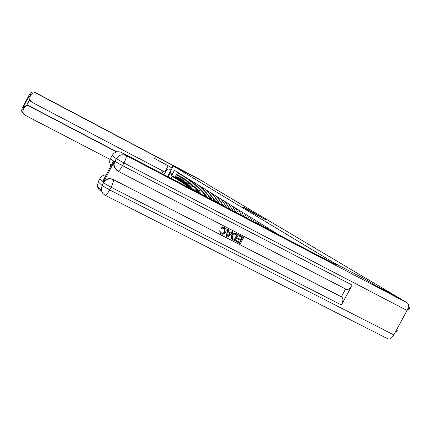 <?xml version="1.0" encoding="UTF-8"?>
<svg xmlns="http://www.w3.org/2000/svg" width="431" height="431" viewBox="0 0 431 431"><rect width="100%" height="100%" fill="white"/><g stroke="black" fill="none" stroke-linecap="round" stroke-linejoin="round"><path stroke-width="0.65" d="M250.082 211.352L265.744 219.805L250.082 211.352M243.569 207.144L254.694 213.205L243.531 207.225M208.103 184.716L397.328 296.943L375.773 285.651L364.114 278.679L334.079 262.932L173.251 165.983L201.756 180.767L36.36 93.338C34.092 92.412 32.282 92.967 30.94 94.998L29.669 94.05L22.003 108.607L23.177 109.738L24.093 107.998L23.199 107.163L29.076 96.011L29.001 99.249L29.432 100.127L26.749 105.218L28.764 105.676L29.518 106.328C27.245 105.412 25.44 105.967 24.093 107.998M208.173 184.581L198.481 178.822L36.36 93.338M246.607 209.25L262.242 217.714L246.586 209.288M245.304 208.518L258.487 215.473L245.304 208.518M167.611 176.57L173.251 165.983L171.042 170.137L169.097 168.925C167.81 168.812 166.091 170.724 163.942 174.652M334.079 262.932L333.766 263.503L334.079 262.932L336.616 264.51C338.357 265.814 333.793 263.632 322.932 257.97L121.65 152.488L126.051 155.537L407.284 302.858L397.35 296.954L375.8 285.661L364.114 278.679L334.079 262.932M168.225 176.893L170.547 172.545L172.551 173.822L174.42 170.32L279.514 235.218M176.247 178.72L172.131 176.387L171.064 178.386M187.485 186.041L187.086 186.779M194.65 190.615L193.266 189.532L192.819 187.991L195.076 183.078M192.474 189.209L191.105 188.137L190.658 186.607L192.899 181.731M190.33 187.824L188.977 186.763L188.536 185.244L190.755 180.411M188.223 186.461L186.887 185.411L186.445 183.902L188.649 179.107M186.144 185.12L184.829 184.08L184.403 182.318L186.575 177.825M184.102 183.8L182.798 182.771L182.367 181.289L184.533 176.565M182.092 182.502L180.804 181.483L180.373 180.013L182.523 175.325M180.115 181.219L178.843 180.212L178.412 178.752L180.546 174.102M178.165 179.964L176.909 178.962L176.478 177.513L178.596 172.901M274.698 232.697L274.881 232.357M272.71 231.652L272.968 231.178M270.894 230.704L271.218 230.095M268.949 229.68L269.348 228.942M267.172 228.748L267.635 227.88M265.264 227.751L265.798 226.749M263.519 226.835L264.122 225.715M261.655 225.86L262.328 224.605M259.947 224.966L260.685 223.592M258.115 224.007L258.923 222.504M256.445 223.129L257.318 221.512M254.651 222.191L255.588 220.446M253.013 221.329L254.015 219.471M251.257 220.408L252.324 218.425M249.651 219.568L250.777 217.472M247.927 218.668L249.118 216.448M246.354 217.838L247.604 215.516M244.663 216.955L245.977 214.509M243.122 216.146L244.49 213.593M241.462 215.279L242.895 212.607M239.948 214.487L241.441 211.707M238.327 213.631L239.878 210.743M236.84 212.855L238.445 209.859M235.245 212.02L236.915 208.911M233.791 211.255L235.509 208.044M232.223 210.436L234.006 207.117M230.795 209.687L232.627 206.266M229.26 208.884L231.151 205.355M227.859 208.146L229.798 204.52M226.35 207.359L228.349 203.626M224.971 206.632L227.024 202.807M223.495 205.862L225.602 201.929M222.143 205.151L224.298 201.121M220.694 204.391L222.902 200.259M219.374 203.701L221.62 199.467M217.962 202.963L220.246 198.621M216.674 202.284L218.991 197.845M215.301 201.568L217.644 197.015M214.045 200.905L216.41 196.25M212.704 200.205L215.085 195.432M211.481 199.564L213.873 194.683M210.172 198.88L212.569 193.88M208.981 198.255L211.379 193.147M207.71 197.587L208.076 196.137L210.102 192.355M206.557 196.983L206.918 195.399L208.933 191.633M205.318 196.337L205.668 194.607L207.672 190.858M204.197 195.749L204.526 193.88L206.524 190.146M203.001 195.119L203.297 193.104L205.285 189.381M201.918 194.553L202.177 192.388L204.154 188.686M200.765 193.95L200.97 191.623L202.942 187.932M199.725 193.406L199.865 190.922L201.827 187.248M198.626 192.829L198.68 190.168L200.636 186.51M197.646 192.312L197.592 189.478L199.542 185.836M196.633 191.784L196.428 188.735L198.368 185.109M195.771 191.332L195.141 190.276L195.087 188.778L197.29 184.446M195.184 191.025L194.182 189.979L193.885 188.385L196.137 183.73M193.088 189.656L192 188.573L191.709 186.995L193.939 182.378M190.938 188.266L189.861 187.189L189.57 185.626L191.779 181.042M188.821 186.898L187.754 185.831L187.463 184.274L189.656 179.732M186.736 185.551L185.68 184.49L185.389 182.949L187.566 178.439M184.689 184.226L183.638 183.175L183.347 181.645L185.508 177.168M182.674 182.922L181.629 181.877L181.343 180.357L183.482 175.918M180.686 181.64L179.652 180.6L179.366 179.091L181.489 174.69M178.73 180.373L177.701 179.344L177.421 177.847L179.528 173.477M176.807 179.129L175.783 178.105L175.503 176.618L177.594 172.281M172.551 173.822L173.553 177.308M170.547 172.545L172.131 176.387M249.651 211.055L261.041 217.062L249.635 211.082M246.661 209.132L251.106 211.551L246.661 209.132M395.502 331.746L396.735 329.489L397.253 330.582L396.762 331.482L395.685 331.838M407.651 309.296L407.893 309.42L409.116 307.174L408.372 306.786M407.893 309.42L408.96 309.086L409.45 308.187L409.116 307.174L408.378 306.732M221.302 232.955L221.437 233.031C222.805 233.5 223.851 233.009 224.567 231.571L224.459 228.371M221.868 229.006L221.146 228.371L222.789 227.299L224.152 227.347L225.618 228.258L226.253 229.858L225.661 232.18C224.599 234.055 223.134 234.631 221.27 233.909L220.43 233.268L219.961 230.941L220.893 231.183L221.173 232.826L221.69 233.219C223.064 233.688 224.109 233.198 224.826 231.759L224.896 228.726L224.352 228.311L221.868 229.006L220.887 228.188L222.805 227.067L225.004 227.751M220.72 233.554L220.171 233.079L219.702 230.752L220.893 231.183M228.204 231.867L230.434 233.02L232.115 231.469L233.257 232.104L227.622 237.077L226.684 236.597L227.665 229.217L228.549 229.669L228.193 231.916L230.698 233.209L232.384 231.652L233.257 232.104M226.684 236.597L226.426 236.403L227.406 229.028L228.549 229.669M236.274 241.527L236.651 240.816L239.943 242.513L240.956 240.622L237.896 239.038L238.278 238.332L241.338 239.911L242.481 237.783L238.774 235.816L239.157 235.105L243.682 237.497L240.385 243.644L236.005 241.333L236.387 240.622L239.674 242.314L240.665 240.466M237.896 239.038L237.626 238.849L238.004 238.138L241.069 239.717L242.19 237.632M116.467 170.186L113.843 165.994L113.779 163.5L114.565 161.119L103.187 182.545C105.643 178.849 108.892 177.787 112.927 179.371L342.009 297.239C343.399 298.667 343.2 301.247 341.4 304.976L352.186 285.08C350.144 288.474 348.221 289.918 346.422 289.406L117.927 171.15M345.597 288.975L341.357 296.797L112.927 179.371M232.072 239.27L231.135 238.154L231.571 235.164C232.621 233.193 234.081 232.621 235.946 233.446L238.305 234.717L234.997 240.875L232.013 239.227L231.399 238.343L231.835 235.353C232.891 233.381 234.351 232.81 236.215 233.634L238.305 234.717M112.653 162.697L102.75 181.413L99.836 178.693L98.193 181.785L102.066 185.502L103.488 182.825L103.187 182.545M99.836 178.693C101.269 176.231 103.392 174.943 106.209 174.83M101.075 191.235L98.92 189.511L97.627 187.065L97.428 186.154L98.193 181.785M407.284 302.858C408.9 304.281 408.83 306.829 407.079 310.492L393.799 334.882C391.811 338.141 389.861 339.466 387.948 338.852L387.749 338.728M110.886 166.021L109.652 162.595L109.781 160.569L110.476 158.646L113.574 161.032M114.565 161.119L114.883 161.361L116.311 158.678L112.119 155.548L110.476 158.646M112.119 155.548C114.522 151.922 117.701 150.904 121.65 152.488M341.357 296.797L342.009 297.239M102.75 181.413L103.677 179.598M239.049 236.005L239.426 235.294L239.157 235.105M239.426 235.294L243.682 237.497M241.338 239.911L241.069 239.717M238.278 238.332L238.004 238.138M239.943 242.513L239.674 242.314M237.098 235.003L234.281 234.098L232.654 235.795L232.471 238.505L234.556 239.738L237.098 235.003M236.215 233.634L235.946 233.446M234.556 239.738L234.292 239.544L236.813 234.852M232.648 238.677L234.292 239.544M228.549 235.191L230.068 233.791L228.064 232.756L227.536 236.123L229.766 233.634M232.384 231.652L232.115 231.469M227.622 235.552L228.285 235.003M29.076 96.011L30.019 96.738L29.777 99.868L31.722 102.147L164.841 172.044L168.187 165.773M163.069 171.112L161.787 173.521M30.019 96.738L30.94 94.998M35.024 92.412L35.019 92.406C32.767 91.491 30.984 92.035 29.658 94.044L29.658 94.044C31 92.045 32.783 91.496 35.024 92.412L198.481 178.822M116.656 151.938L29.518 106.328M23.177 109.738L22.773 112.205L24.885 115.125L110.115 159.438M30.693 101.377L29.432 100.127M116.99 151.857L28.764 105.676M172.987 165.827L171.888 167.885L154.567 158.43L155.65 156.388M26.749 105.218L23.199 107.163M220.785 204.213L222.17 205.091M218.151 202.538L219.514 203.405M215.565 200.894L216.906 201.746M213.027 199.284L214.342 200.119M210.527 197.694L211.82 198.519M208.076 196.137L209.347 196.945M205.668 194.607L206.918 195.399M203.297 193.104L204.526 193.88M200.97 191.623L202.177 192.388M198.68 190.168L199.865 190.922M196.428 188.735L197.592 189.478M194.214 187.329L195.362 188.056M192.032 185.944L193.163 186.661M189.888 184.581L191.003 185.287M187.781 183.24L188.875 183.935M185.707 181.925L186.779 182.604M183.665 180.627L184.721 181.295M181.656 179.35L182.696 180.007M179.673 178.089L180.702 178.741M177.728 176.85L178.736 177.491M175.805 175.632L176.802 176.263M334.542 263.874L334.812 263.373M407.079 310.492L123.972 162.956L122.533 165.655L352.186 285.08M341.4 304.976L111.079 187.221L109.646 189.909L393.799 334.882M113.245 179.646C109.199 178.062 105.945 179.118 103.488 182.825L111.079 187.221C113.084 183.229 113.806 180.702 113.245 179.646M105.002 195.162L105.089 195.227C106.085 195.34 107.605 193.573 109.646 189.909L102.066 185.502L101.28 189.969L101.484 190.901L102.799 193.4L105.002 195.162M126.051 155.537C122.016 153.921 118.773 154.966 116.311 158.678L123.972 162.956C125.971 158.969 126.666 156.496 126.051 155.537M117.792 171.08L117.862 171.123C118.891 171.204 120.454 169.383 122.533 165.655L114.883 161.361L114.048 164.168L114.377 167.045L117.792 171.08M23.36 113.741L21.598 111.047L22.003 108.607L21.598 111.047L22.773 112.205M22.003 108.58L22.757 107.141M194.855 190.804L195.275 191.073M192.673 189.387L193.805 190.119M190.529 188.002L191.639 188.719M188.417 186.634L189.511 187.34M186.337 185.287L187.415 185.987M184.29 183.967L185.352 184.651M182.275 182.663L183.32 183.337M180.293 181.381L181.322 182.044M178.342 180.115L179.355 180.772M176.419 178.876L177.416 179.517M111.295 165.245L109.97 164.184M387.948 338.852L105.089 195.227L102.853 193.444L101.28 189.969L97.428 186.154M346.422 289.406L117.862 171.123L114.059 166.792M102.837 181.176L113.434 161.221M29.777 99.868L29.001 99.249M28.893 95.499L29.658 94.044"/></g></svg>
